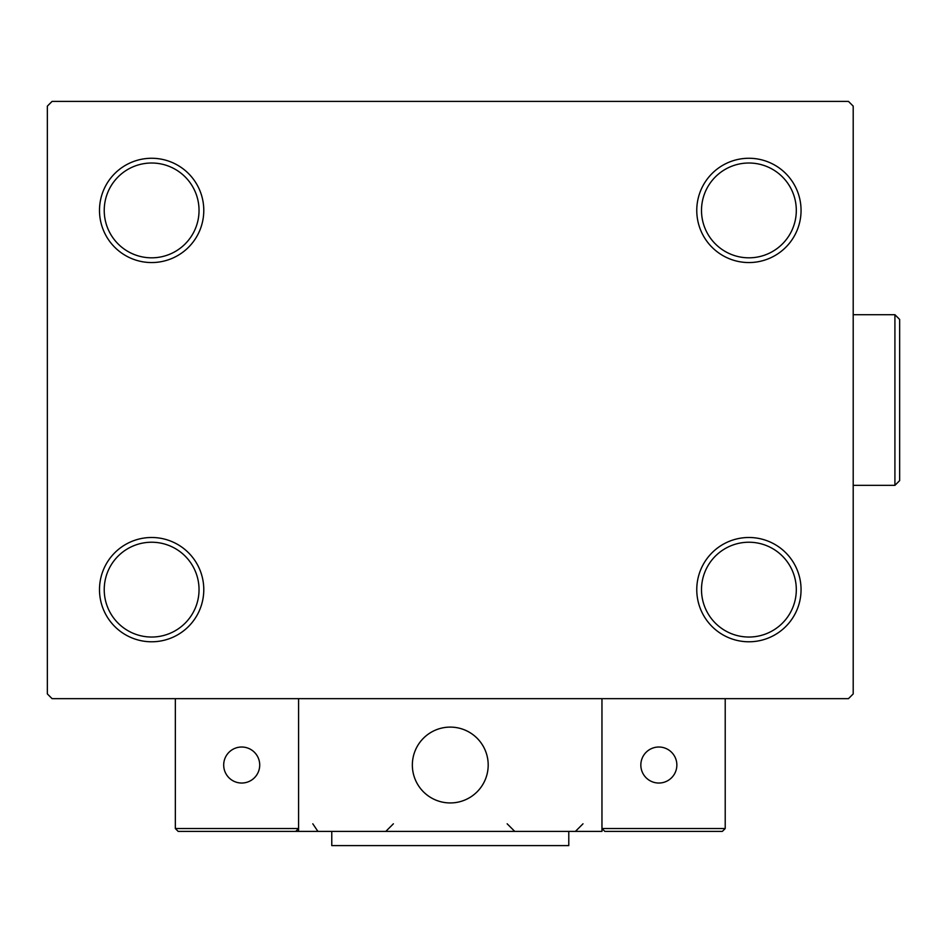 <?xml version="1.0" encoding="UTF-8"?>
<svg xmlns="http://www.w3.org/2000/svg" width="947" height="947" viewBox="0 0 947 947"><rect width="100%" height="100%" fill="white"/><g stroke="black" fill="none" stroke-linecap="round" stroke-linejoin="round"><path stroke-width="1.42" d="M696.767 589.638A52.144 52.144 0 0 0 748.911 641.782A52.144 52.144 0 0 0 801.055 589.638A52.144 52.144 0 0 0 748.911 537.494A52.144 52.144 0 0 0 696.767 589.638M796.309 589.638A47.397 47.397 0 0 1 748.911 637.035A47.397 47.397 0 0 1 701.502 589.638A47.397 47.397 0 0 1 748.911 542.229A47.397 47.397 0 0 1 796.309 589.638M696.767 210.412A52.144 52.144 0 0 0 748.911 262.556A52.144 52.144 0 0 0 801.055 210.412A52.144 52.144 0 0 0 748.911 158.267A52.144 52.144 0 0 0 696.767 210.412M796.309 210.412A47.397 47.397 0 0 1 748.911 257.821A47.397 47.397 0 0 1 701.502 210.412A47.397 47.397 0 0 1 748.911 163.014A47.397 47.397 0 0 1 796.309 210.412M99.494 210.412A52.144 52.144 0 0 0 151.638 262.556A52.144 52.144 0 0 0 203.783 210.412A52.144 52.144 0 0 0 151.638 158.267A52.144 52.144 0 0 0 99.494 210.412M199.036 210.412A47.397 47.397 0 0 1 151.638 257.821A47.397 47.397 0 0 1 104.229 210.412A47.397 47.397 0 0 1 151.638 163.014A47.397 47.397 0 0 1 199.036 210.412M99.494 589.638A52.144 52.144 0 0 0 151.638 641.782A52.144 52.144 0 0 0 203.783 589.638A52.144 52.144 0 0 0 151.638 537.494A52.144 52.144 0 0 0 99.494 589.638M199.036 589.638A47.397 47.397 0 0 1 151.638 637.035A47.397 47.397 0 0 1 104.229 589.638A47.397 47.397 0 0 1 151.638 542.229A47.397 47.397 0 0 1 199.036 589.638M848.453 101.388L52.085 101.388L47.35 106.135L47.35 693.926L52.085 698.661L848.453 698.661L853.2 693.926L853.2 106.135L848.453 101.388M412.347 765.022A37.927 37.927 0 0 1 450.275 727.107A37.927 37.927 0 0 1 488.19 765.022A37.927 37.927 0 0 1 450.275 802.949A37.927 37.927 0 0 1 412.347 765.022M601.961 831.395L298.589 831.395L298.589 698.661L601.961 698.661L601.961 831.395M456.714 802.393A37.927 37.927 0 0 0 487.646 758.583A37.927 37.927 0 0 0 443.835 727.651A37.927 37.927 0 0 0 412.904 771.462A37.927 37.927 0 0 0 456.714 802.393M722.36 831.395L725.213 828.542L725.213 698.661L601.961 698.661L601.961 828.542L725.213 828.542L722.36 831.395L604.802 831.395L601.961 828.542L604.802 831.395M298.589 831.395L178.178 831.395L175.337 828.542L175.337 698.661M298.589 828.542L295.736 831.395L298.589 828.542L175.337 828.542L178.178 831.395L245.498 831.395M640.835 765.022A18.017 18.017 0 0 0 658.84 783.039A18.017 18.017 0 0 0 676.856 765.022A18.017 18.017 0 0 0 658.84 747.017A18.017 18.017 0 0 0 640.835 765.022M241.698 783.039A18.017 18.017 0 0 0 259.715 765.022A18.017 18.017 0 0 0 241.698 747.017A18.017 18.017 0 0 0 223.693 765.022A18.017 18.017 0 0 0 241.698 783.039M568.78 831.395L568.78 845.612L331.77 845.612L331.77 831.395M894.915 314.7L899.65 319.447L899.65 480.614L894.915 485.349L894.915 314.7L853.2 314.7M312.806 823.807L317.541 830.839M507.154 823.807L514.742 831.395M582.997 823.807L575.421 831.395M385.808 831.395L393.384 823.807M894.915 485.349L853.2 485.349"/></g></svg>
